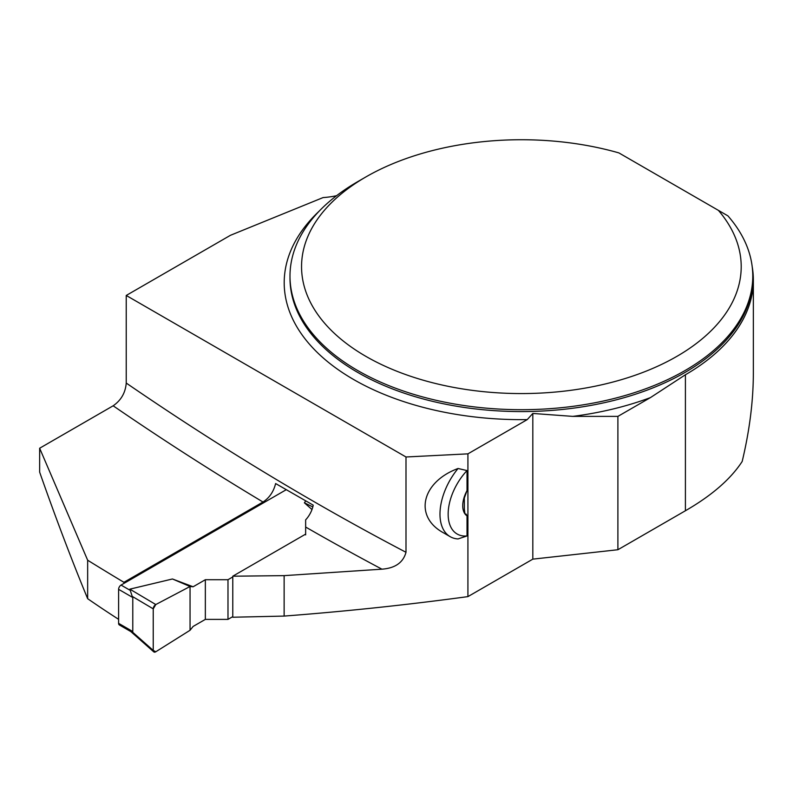 <?xml version="1.0" encoding="UTF-8"?>
<svg xmlns="http://www.w3.org/2000/svg" width="793" height="793" viewBox="0 0 793 793"><rect width="100%" height="100%" fill="white"/><g stroke="black" fill="none" stroke-linecap="round" stroke-linejoin="round"><path stroke-width="1.19" d="M336.569 195.702A57.849 33.395 180 0 1 323.088 197.576L230.426 235.313L126.236 295.462L405.996 456.986L467.92 453.854L467.92 596.614C407.017 604.881 345.748 611.373 284.132 616.082L284.132 575.639L232.775 576.204L305.642 534.125L305.642 519.871A18.507 10.686 120 0 0 313.215 505.151L275.627 483.552C273.585 491.729 269.372 497.885 262.998 502.019L123.916 582.31A2840.635 1640.053 60 0 1 87.656 560.215L87.656 598.695A1066.436 615.705 60 0 0 118.603 619.333M405.996 456.986L405.996 552.285C403.191 562.564 395.162 568.194 381.929 569.176L284.132 575.639M467.027 515.896L466.195 514.142L464.956 513.874A22.779 13.154 120 0 0 467.027 515.896L467.027 535.949L458.057 538.933A49.176 28.389 -60 0 1 450.166 536.663A49.176 28.389 -60 0 1 458.057 468.494L467.027 470.566L467.027 490.619A22.779 13.154 120 0 0 464.946 495.05A22.779 13.154 120 0 0 464.946 513.864L466.195 514.142L464.946 513.864L464.341 509.195L464.331 497.994L467.027 490.619M450.166 536.663L443.535 532.837C413.599 516.679 421.42 482.015 458.057 468.494M467.92 596.614L532.817 559.144L617.896 549.727L617.896 416.384L650.458 397.59L685.41 374.752A231.972 133.928 0 0 0 753.35 280.048A231.972 133.928 0 0 0 752.21 266.755M617.896 549.727L685.41 510.751C711.767 495.536 730.69 479.111 742.179 461.467C749.583 430.49 753.31 400.971 753.35 372.898L753.35 280.048M718.399 210.363L727.905 215.855A231.397 133.591 180 0 1 752.775 276.103A231.397 133.591 180 0 1 521.378 409.694A231.397 133.591 180 0 1 289.99 276.103A231.397 133.591 180 0 1 357.752 181.637L365.94 176.908A219.82 126.91 0 0 0 350.01 346.135A219.82 126.91 0 0 0 639.664 373.632A219.82 126.91 0 0 0 718.399 210.363L618.877 152.9A219.82 126.91 0 0 0 365.94 176.908M467.92 453.854L527.246 419.606L532.817 413.45L572.794 416.384L617.896 416.384M284.132 616.082L232.775 617.232L232.775 576.204M126.236 295.462L126.236 383.059C125.463 392.723 121.101 400.306 113.151 405.798L39.65 448.233L39.65 472.132C55.441 517.195 71.439 559.382 87.656 598.695M532.817 559.144L532.817 413.45M123.916 583.42L123.916 582.31M39.65 448.233L87.656 560.215M467.027 535.949A43.387 25.049 -60 0 1 448.154 514.151A43.387 25.049 -60 0 1 467.027 470.566M286.313 489.668L121.051 585.075A3.469 2.002 120 0 0 118.603 589.328L118.603 623.338A3.469 2.002 120 0 0 119.317 624.924L130.914 631.625M232.775 616.617L227.987 619.383L205.347 619.383L193.125 626.44L190.052 630.266L155.795 651.767A3.469 2.002 120 0 1 153.763 651.866A3.469 2.002 120 0 1 153.237 650.419L132.203 631.813L130.984 631.456M129.854 589.149L155.795 604.544A3.469 2.002 -60 0 0 153.237 608.855L132.203 596.376L129.854 589.149L172.448 578.979L193.125 586.77L205.347 579.713L205.347 619.383M227.987 619.383L227.987 579.713L205.347 579.713M227.987 579.713L232.775 576.947M305.642 534.879L305.642 521.804M311.986 509.542L304.383 502.812L305.781 500.859M118.603 623.338L132.778 631.525L132.203 631.813M132.778 631.525L132.778 597.516L132.203 596.376M155.795 604.544L190.052 586.493L172.448 578.979M312.819 506.945L304.383 502.812M190.052 630.266L190.052 586.493L190.052 630.266L155.795 651.767L153.237 650.419L153.237 608.855L155.795 604.544L190.052 586.493L193.125 586.77M153.237 608.855L153.237 650.419M685.41 510.751L685.41 374.752M289.99 276.103L289.99 277.986A231.397 133.591 0 0 0 521.378 411.577A231.397 133.591 0 0 0 752.775 277.986L752.775 276.103M650.458 397.59A237.176 136.931 180 0 1 572.794 416.384M527.246 419.606A237.176 136.931 180 0 1 315.852 351.051A237.176 136.931 180 0 1 319.232 211.087M381.929 569.176A2840.635 1640.053 60 0 1 305.642 527.038M262.998 502.019A2840.635 1640.053 60 0 1 113.151 405.798M126.236 383.059A2822.128 1629.367 -120 0 0 405.996 552.285M121.051 585.075L129.794 590.121M118.603 589.328L132.778 597.516M130.567 631.347L153.763 651.866"/></g></svg>
